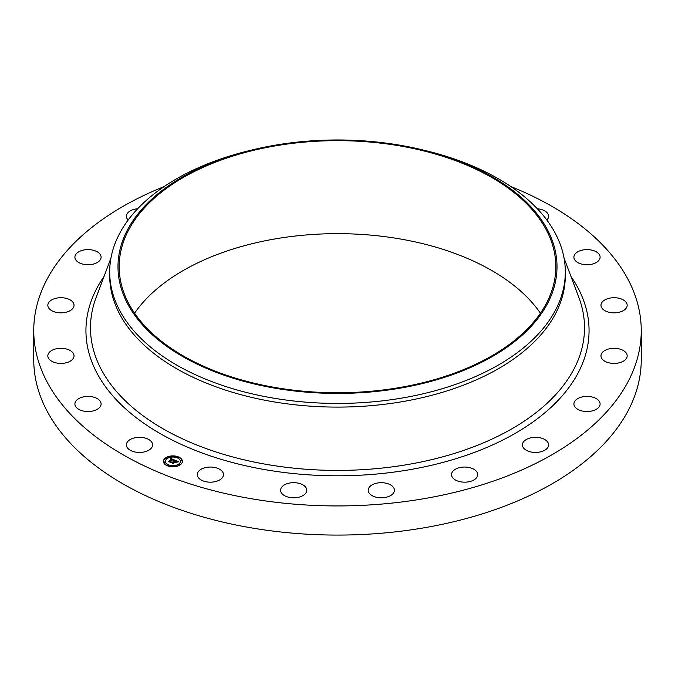<?xml version="1.0" encoding="UTF-8"?>
<svg xmlns="http://www.w3.org/2000/svg" width="675" height="675" viewBox="0 0 675 675"><rect width="100%" height="100%" fill="white"/><g stroke="black" fill="none" stroke-linecap="round" stroke-linejoin="round"><path stroke-width="1.01" d="M152.069 442.749A13.095 7.56 180 0 1 152.592 444.884A13.095 7.56 180 0 1 141.362 452.368A13.095 7.56 180 0 1 126.925 447.01A13.095 7.56 180 0 1 126.394 444.884A13.095 7.56 180 0 1 137.632 437.392A13.095 7.56 180 0 1 152.069 442.749M510.823 186.545A303.75 175.365 180 0 1 641.25 330.564L641.25 359.707A303.75 175.365 180 0 1 423.014 527.985A303.75 175.365 180 0 1 33.75 359.707L33.75 330.564A303.75 175.365 180 0 1 164.177 186.545M134.578 313.208A218.32 126.048 180 0 1 276.033 238.756A218.32 126.048 180 0 1 540.422 313.208M641.25 330.564A303.75 175.365 180 0 1 423.014 498.842A303.75 175.365 180 0 1 33.75 330.564M276.033 145.758A218.32 126.048 180 0 1 555.82 266.701A218.32 126.048 180 0 1 398.967 387.652A218.32 126.048 180 0 1 119.18 266.701A218.32 126.048 180 0 1 276.033 145.758M399.296 388.311A219.51 126.731 180 0 1 130.714 309.218A219.51 126.731 180 0 1 252.247 149.918A219.51 126.731 180 0 1 275.704 145.1A219.51 126.731 180 0 1 422.752 149.918A219.51 126.731 180 0 1 556.656 273.89A219.51 126.731 180 0 1 399.296 388.311M422.752 149.918L425.976 150.702A227.812 131.524 180 0 1 565.312 271.907A227.812 131.524 180 0 1 401.642 398.115A227.812 131.524 180 0 1 109.688 271.907A227.812 131.524 180 0 1 249.024 150.702L252.247 149.918M565.312 271.907L565.312 275.569A227.812 131.524 180 0 1 401.642 401.777A227.812 131.524 180 0 1 109.688 275.569L109.688 271.907M573.902 256.956A13.095 7.56 180 0 1 587.191 249.607A13.095 7.56 180 0 1 600.1 257.167A13.095 7.56 180 0 1 600.092 257.386A13.095 7.56 180 0 1 586.811 264.735A13.095 7.56 180 0 1 573.902 257.167A13.095 7.56 180 0 1 573.902 256.956M73.263 358.4A13.095 7.56 180 0 1 58.691 363.31A13.095 7.56 180 0 1 47.832 355.852A13.095 7.56 180 0 1 48.592 353.312A13.095 7.56 180 0 1 63.163 348.401A13.095 7.56 180 0 1 74.031 355.852A13.095 7.56 180 0 1 73.263 358.4M601.737 302.729A13.095 7.56 180 0 1 616.309 297.827A13.095 7.56 180 0 1 627.168 305.277A13.095 7.56 180 0 1 626.408 307.817A13.095 7.56 180 0 1 611.837 312.727A13.095 7.56 180 0 1 600.969 305.277A13.095 7.56 180 0 1 601.737 302.729M71.297 309.892A13.095 7.56 180 0 1 56.7 312.432A13.095 7.56 180 0 1 47.832 305.277A13.095 7.56 180 0 1 50.558 300.653A13.095 7.56 180 0 1 65.154 298.114A13.095 7.56 180 0 1 74.031 305.277A13.095 7.56 180 0 1 71.297 309.892M603.703 351.236A13.095 7.56 180 0 1 618.3 348.697A13.095 7.56 180 0 1 627.168 355.852A13.095 7.56 180 0 1 624.442 360.475A13.095 7.56 180 0 1 609.846 363.015A13.095 7.56 180 0 1 600.969 355.852A13.095 7.56 180 0 1 603.703 351.236M95.394 263.41A13.095 7.56 180 0 1 81.886 263.858A13.095 7.56 180 0 1 74.9 257.167A13.095 7.56 180 0 1 80.612 250.923A13.095 7.56 180 0 1 94.112 250.484A13.095 7.56 180 0 1 101.098 257.167A13.095 7.56 180 0 1 95.394 263.41M579.606 397.718A13.095 7.56 180 0 1 593.114 397.271A13.095 7.56 180 0 1 600.1 403.962A13.095 7.56 180 0 1 594.388 410.206A13.095 7.56 180 0 1 580.888 410.653A13.095 7.56 180 0 1 573.902 403.962A13.095 7.56 180 0 1 579.606 397.718M128.157 220.033A13.095 7.56 180 0 1 126.394 216.245A13.095 7.56 180 0 1 135.81 208.988A13.095 7.56 180 0 1 137.658 208.761M531.816 437.628A13.095 7.56 180 0 1 548.606 444.884A13.095 7.56 180 0 1 539.19 452.14A13.095 7.56 180 0 1 522.408 444.884A13.095 7.56 180 0 1 531.816 437.628M464.999 467.049A13.095 7.56 180 0 1 477.723 474.609A13.095 7.56 180 0 1 464.248 482.169A13.095 7.56 180 0 1 451.524 474.609A13.095 7.56 180 0 1 464.999 467.049M385.712 483.123A13.095 7.56 180 0 1 394.402 490.244A13.095 7.56 180 0 1 376.903 497.365A13.095 7.56 180 0 1 368.204 490.244A13.095 7.56 180 0 1 385.712 483.123M301.7 484.253A13.095 7.56 180 0 1 306.796 490.244A13.095 7.56 180 0 1 299.472 497.028A13.095 7.56 180 0 1 285.694 496.235A13.095 7.56 180 0 1 280.598 490.244A13.095 7.56 180 0 1 287.913 483.452A13.095 7.56 180 0 1 301.7 484.253M221.189 470.348A13.095 7.56 180 0 1 223.476 474.609A13.095 7.56 180 0 1 214.245 481.84A13.095 7.56 180 0 1 199.555 478.879A13.095 7.56 180 0 1 197.277 474.609A13.095 7.56 180 0 1 206.508 467.387A13.095 7.56 180 0 1 221.189 470.348M537.342 208.761A13.095 7.56 180 0 1 548.075 214.118A13.095 7.56 180 0 1 548.606 216.245A13.095 7.56 180 0 1 546.843 220.033M101.098 404.182A13.095 7.56 180 0 1 87.809 411.522A13.095 7.56 180 0 1 74.9 403.962A13.095 7.56 180 0 1 74.908 403.743A13.095 7.56 180 0 1 88.189 396.402A13.095 7.56 180 0 1 101.098 403.962A13.095 7.56 180 0 1 101.098 404.182M165.232 458.139A9.492 5.484 180 0 1 175.846 456.148A9.492 5.484 180 0 1 182.402 461.354A9.492 5.484 180 0 1 180.588 464.577A9.492 5.484 180 0 1 169.973 466.568A9.492 5.484 180 0 1 163.418 461.354A9.492 5.484 180 0 1 165.232 458.139M182.402 461.472A9.492 5.484 0 0 0 175.745 456.359A9.492 5.484 0 0 0 165.232 458.367A9.492 5.484 0 0 0 163.418 461.472M165.434 461.472A7.476 4.32 0 0 0 165.434 461.59A7.476 4.32 0 0 0 170.598 465.699A7.476 4.32 0 0 0 178.959 464.13A7.476 4.32 0 0 0 180.385 461.59A7.476 4.32 0 0 0 180.385 461.472M177.356 457.507L178.436 457.507M179.238 464.349L180.309 464.349M180.748 460.704L181.828 460.704M167.383 465.438L168.463 465.438M173.694 466.315L174.774 466.315M165.502 458.595L166.582 458.595M171.045 456.638L172.117 456.638M163.991 462.24L165.063 462.24M178.959 463.894A7.476 4.32 180 0 1 170.598 465.463A7.476 4.32 180 0 1 165.434 461.354A7.476 4.32 180 0 1 166.86 458.823A7.476 4.32 180 0 1 175.222 457.253A7.476 4.32 180 0 1 180.385 461.354A7.476 4.32 180 0 1 178.959 463.894M174.58 460.029L173.357 460.417L172.699 459.506L170.142 461.97L168.607 461.329L171.787 459.371L170.353 459.304L171.973 459.219L170.269 459.169L170.539 458.367L174.58 460.029M174.639 460.24L173.374 460.553L174.639 460.24M173.374 460.097L172.732 459.759L170.277 461.708L170.353 462.299L168.632 461.582L170.227 462.164L172.69 459.667L173.374 460.097M174.893 460.164L178.369 461.624L177.086 461.97L175.812 460.797L174.673 461.7L175.88 460.983L177.036 461.717L175.897 461.076L174.96 461.818L176.411 461.928L175.39 462.746L174.462 461.86L173.348 463.269L171.703 462.577L172.564 462.561L173.61 461.725L173.002 461.582L173.796 461.582L172.986 461.413L173.998 461.422L174.893 460.164M178.478 461.843L177.095 462.13L178.478 461.843M176.572 462.105L175.466 462.873L176.572 462.105M175.238 462.434L174.547 462.147L173.568 463.649L171.602 462.746L173.441 463.514L174.53 462.063L175.238 462.434M175.028 460.603L173.618 461.649M173.61 461.725L172.226 462.797M176.074 462.198L174.96 461.818M177.989 461.692L174.977 460.426M174.234 460.122L170.37 458.865M171.787 459.371L169.113 461.54M170.319 462.282L170.277 461.708M173.543 463.641L173.509 462.974M178.36 457.591L177.322 457.397L178.36 457.591M180.242 464.434L179.196 464.24L180.242 464.434M181.752 460.789L180.714 460.595L181.752 460.789M168.387 465.514L167.349 465.32L168.387 465.514M174.698 466.391L173.661 466.197L174.698 466.391M165.578 458.283L166.615 458.477L165.578 458.283M171.113 456.325L172.159 456.519L171.113 456.325M164.059 461.928L165.105 462.122L164.059 461.928M564.055 258.103L578.888 297.532A247.016 142.611 180 0 1 407.042 464.645A247.016 142.611 180 0 1 96.112 297.532L110.945 258.103M570.966 276.48A251.564 145.235 180 0 1 408.324 469.927A251.564 145.235 180 0 1 151.268 428.203A251.564 145.235 180 0 1 104.034 276.48"/></g></svg>
